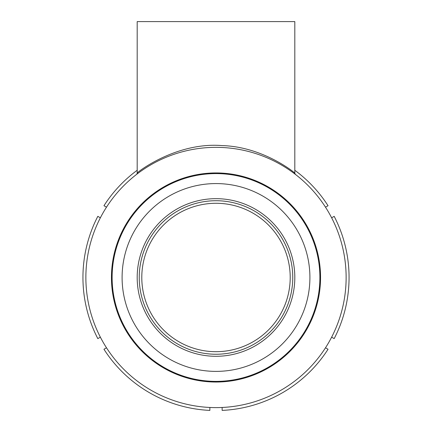 <?xml version="1.0" encoding="UTF-8"?>
<svg xmlns="http://www.w3.org/2000/svg" width="432" height="432" viewBox="0 0 432 432"><rect width="100%" height="100%" fill="white"/><g stroke="black" fill="none" stroke-linecap="round" stroke-linejoin="round"><path stroke-width="0.65" d="M205.924 353.581A76.766 76.766 0 0 0 292.766 277.484A76.766 76.766 0 0 1 177.617 343.964A76.766 76.766 0 0 1 177.617 211.005A76.766 76.766 0 0 1 292.766 277.484M216 351.691A74.207 74.207 0 0 1 151.735 240.381A74.207 74.207 0 0 1 280.265 240.381A74.207 74.207 0 0 1 216 351.691M295.099 174.145A2.047 2.047 0 0 1 294.813 173.102L294.813 21.6L137.187 21.6L137.187 173.102L136.901 174.145M137.187 170.278A133.061 133.061 0 0 0 103.961 205.708L106.499 207.171M100.354 217.809L97.821 216.34A133.061 133.061 0 0 0 97.821 338.623L100.354 337.16M106.499 347.798L103.961 349.261A133.061 133.061 0 0 0 209.86 410.4L209.86 407.473M222.14 407.473L222.14 410.4A133.061 133.061 0 0 0 328.039 349.261L325.501 347.798M331.646 337.16L334.179 338.623A133.061 133.061 0 0 0 334.179 216.34L331.646 217.809M325.501 207.171L328.039 205.708A133.061 133.061 0 0 0 294.813 170.278M319.891 277.484A103.891 103.891 0 0 1 164.057 367.454A103.891 103.891 0 0 1 164.057 187.515A103.891 103.891 0 0 1 319.891 277.484M320.398 277.484A104.398 104.398 0 0 0 163.798 187.072A104.398 104.398 0 0 0 163.798 367.897A104.398 104.398 0 0 0 320.398 277.484M294.813 277.484A78.813 78.813 0 0 1 176.596 345.735A78.813 78.813 0 0 1 176.596 209.228A78.813 78.813 0 0 1 294.813 277.484M309.911 277.484A93.911 93.911 0 0 1 169.047 358.808A93.911 93.911 0 0 1 169.047 196.155A93.911 93.911 0 0 1 309.911 277.484M216 147.35A130.135 130.135 0 0 0 103.302 342.549A130.135 130.135 0 0 0 328.698 342.549A130.135 130.135 0 0 0 216 147.35M216 172.935A104.544 104.544 0 0 0 125.458 329.756A104.544 104.544 0 0 0 306.542 329.756A104.544 104.544 0 0 0 216 172.935M294.813 21.6L294.813 173.102C294.889 172.805 263.029 146.648 222.01 145.589C176.342 141.842 136.814 172.411 137.187 173.102M294.813 173.102L295.331 174.463"/></g></svg>
